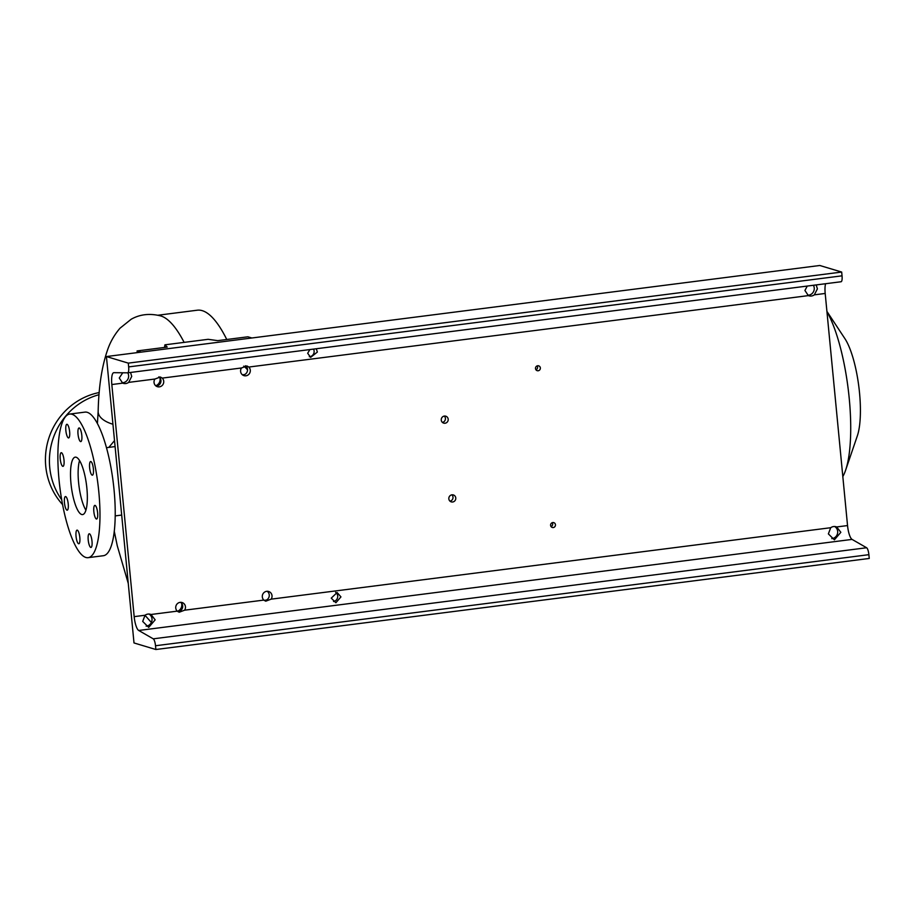 <?xml version="1.0" encoding="UTF-8"?>
<svg xmlns="http://www.w3.org/2000/svg" width="915" height="915" viewBox="0 0 915 915"><rect width="100%" height="100%" fill="white"/><g stroke="black" fill="none" stroke-linecap="round" stroke-linejoin="round"><path stroke-width="1.37" d="M108.828 447.389L114.512 440.595M65.857 430.553A6.874 1.819 -97.3 0 0 68.614 437.942A6.874 1.819 -97.3 0 0 69.632 431.686A6.874 1.819 -97.3 0 0 66.875 424.297A6.874 1.819 -97.3 0 0 65.857 430.553M78.027 434.213A6.874 1.819 -97.3 0 0 80.794 441.602A6.874 1.819 -97.3 0 0 81.812 435.346A6.874 1.819 -97.3 0 0 79.045 427.957A6.874 1.819 -97.3 0 0 78.027 434.213M89.624 467.794A6.874 1.819 -97.3 0 0 92.381 475.182A6.874 1.819 -97.3 0 0 93.399 468.926A6.874 1.819 -97.3 0 0 90.642 461.537A6.874 1.819 -97.3 0 0 89.624 467.794M93.845 511.634A6.874 1.819 -97.3 0 0 96.601 519.022A6.874 1.819 -97.3 0 0 97.619 512.766A6.874 1.819 -97.3 0 0 94.863 505.377A6.874 1.819 -97.3 0 0 93.845 511.634M88.217 540.044A6.874 1.819 -97.3 0 0 90.985 547.433A6.874 1.819 -97.3 0 0 92.003 541.177A6.874 1.819 -97.3 0 0 89.235 533.788A6.874 1.819 -97.3 0 0 88.217 540.044M76.048 536.384A6.874 1.819 -97.3 0 0 78.804 543.773A6.874 1.819 -97.3 0 0 79.822 537.517A6.874 1.819 -97.3 0 0 77.066 530.128A6.874 1.819 -97.3 0 0 76.048 536.384M64.45 502.804A6.874 1.819 -97.3 0 0 67.207 510.193A6.874 1.819 -97.3 0 0 68.225 503.936A6.874 1.819 -97.3 0 0 65.468 496.548A6.874 1.819 -97.3 0 0 64.45 502.804M62.769 466.33A6.874 1.819 -97.3 0 0 62.986 466.353A6.874 1.819 -97.3 0 0 63.959 459.696A6.874 1.819 -97.3 0 0 61.465 452.731A6.874 1.819 -97.3 0 0 61.248 452.708A6.874 1.819 -97.3 0 0 60.264 459.364A6.874 1.819 -97.3 0 0 62.769 466.33M226.76 339.488A159.256 42.021 -97.3 0 0 197.274 310.208L157.963 315.229M112.934 424.24A28.96 14.114 -178.5 0 1 98.157 411.441C98.671 387.4 101.714 367.167 107.284 350.742C109.994 342.462 114.238 334.947 120.014 328.199L131.165 319.255C139.892 314.303 149.728 313.182 160.674 315.904A159.256 42.021 82.7 0 1 184.132 342.382M247.553 369.877A101.348 26.741 -97.3 0 0 243.767 366.126M88.092 557.67L103.326 555.725A72.388 19.101 -97.3 0 0 114.055 489.891A72.388 19.101 -97.3 0 0 84.992 412.116L69.757 414.06A72.388 19.101 -97.3 0 0 59.04 479.895A72.388 19.101 -97.3 0 0 88.092 557.67A72.388 19.101 -97.3 0 0 98.809 491.835A72.388 19.101 -97.3 0 0 69.757 414.06M70.97 483.475A28.96 7.64 -97.3 0 0 82.59 514.585A28.96 7.64 -97.3 0 0 86.879 488.255A28.96 7.64 -97.3 0 0 75.259 457.145A28.96 7.64 -97.3 0 0 70.97 483.475M79.559 460.554A28.96 7.64 -97.3 0 0 78.587 482.502A28.96 7.64 -97.3 0 0 85.907 510.204M177.419 611.289A6.519 6.245 106.7 0 0 181.616 603.305M155.71 385.753A6.519 6.245 106.7 0 0 159.908 377.769M61.694 499.739A66.955 64.141 -73.3 0 1 49.73 467.462A66.955 64.141 -73.3 0 1 99.014 394.708M62.563 504.554A66.955 64.141 -73.3 0 1 45.75 466.261A66.955 64.141 -73.3 0 1 99.197 392.546M137.239 352.63L137.078 350.937L141.047 352.138L251.865 337.99L247.885 336.8L217.747 340.643L208.117 339.316L164.917 344.829L164.471 347.448M242.418 374.818L244.648 374.532M137.078 350.937L167.216 347.094L164.917 344.829M264.138 600.343L266.368 600.068M826.943 311.66A92.655 24.453 82.7 0 1 845.597 470.241A92.655 24.453 82.7 0 1 842.829 476.555M826.92 311.386L844.945 338.71A55.598 14.674 82.7 0 1 858.796 386.302A55.598 14.674 82.7 0 1 857.344 435.837L845.597 470.241M335.645 592.337A5.067 4.85 -73.3 0 1 333.54 601.521M331.253 598.136L335.885 602.745L340.952 596.9L337.132 592.531L331.253 598.136M313.525 349.107A5.067 4.85 -73.3 0 1 309.316 356.724M309.865 349.576L307.68 353.27L310.631 357.376L317.379 352.035L316.27 348.752M451.861 494.843A3.614 3.466 -73.3 0 1 449.974 501.134M448.842 498.847A3.614 3.466 106.7 0 0 451.267 501.878A3.614 3.466 106.7 0 0 455.773 497.966A3.614 3.466 106.7 0 0 453.348 494.946A3.614 3.466 106.7 0 0 448.842 498.847M245.472 365.76A5.067 4.85 -73.3 0 1 242.681 375.013M240.611 371.421A5.067 4.85 106.7 0 0 244.008 375.653A5.067 4.85 106.7 0 0 248.8 367.052L246.936 365.954L241.48 367.979A5.067 4.85 106.7 0 0 240.611 371.421M263.829 600.091L265.739 601.189L271.149 599.153A5.067 4.85 106.7 0 0 268.633 591.479A5.067 4.85 106.7 0 0 263.829 600.091L184.578 610.202A5.067 4.85 106.7 0 0 182.062 602.527A5.067 4.85 106.7 0 0 177.258 611.14L179.168 612.238L184.578 610.202M267.18 591.284A5.067 4.85 -73.3 0 1 264.401 600.549M158.901 376.82A5.067 4.85 -73.3 0 1 156.099 386.061M154.04 382.47A5.067 4.85 106.7 0 0 157.426 386.702A5.067 4.85 106.7 0 0 162.23 378.101L160.365 377.003L154.91 379.039A5.067 4.85 106.7 0 0 154.04 382.47M444.278 416.085A3.614 3.466 -73.3 0 1 442.391 422.375M441.259 420.088A3.614 3.466 106.7 0 0 443.684 423.119A3.614 3.466 106.7 0 0 448.19 419.207A3.614 3.466 106.7 0 0 445.765 416.188A3.614 3.466 106.7 0 0 441.259 420.088M180.598 602.333A5.067 4.85 -73.3 0 1 177.819 611.597M552.214 522.682A2.539 2.425 -73.3 0 1 551.047 526.571M550.601 525.359A2.539 2.425 106.7 0 0 552.294 527.475A2.539 2.425 106.7 0 0 555.451 524.741A2.539 2.425 106.7 0 0 553.758 522.625A2.539 2.425 106.7 0 0 550.601 525.359M537.116 365.886A2.539 2.425 -73.3 0 1 535.95 369.774M535.504 368.562A2.539 2.425 106.7 0 0 537.197 370.678A2.539 2.425 106.7 0 0 540.353 367.944A2.539 2.425 106.7 0 0 538.66 365.828A2.539 2.425 106.7 0 0 535.504 368.562M155.161 619.844L148.71 627.381L142.694 621.434L145.05 615.246A6.519 6.245 -73.3 0 1 150.998 614.491L155.161 619.844M148.996 614.045A6.519 6.245 -73.3 0 1 146.137 626.169M130.548 372.462L131.726 376.42L128.649 382.39A6.519 6.245 -73.3 0 1 122.702 383.145L119.259 378.009L122.747 372.782M825.593 283.73A13.027 3.443 82.7 0 0 825.193 293.463L847.542 525.565A13.027 3.443 82.7 0 0 852.071 539.404L866.619 547.753A6.519 1.716 -97.3 0 1 868.884 554.673L869.25 558.447L155.87 649.513L155.516 645.75A6.519 1.716 -97.3 0 0 153.251 638.83L138.703 630.469A13.027 3.443 82.7 0 1 134.173 616.641L111.824 384.54A13.027 3.443 82.7 0 1 113.746 372.691A13.027 3.443 82.7 0 1 113.872 372.679L127.631 372.828A6.519 1.716 -97.3 0 0 127.7 372.828A6.519 1.716 -97.3 0 0 128.66 366.904L128.294 363.129L841.674 272.052L842.04 275.827A6.519 1.716 -97.3 0 1 841.068 281.751A6.519 1.716 -97.3 0 1 841.011 281.751L127.757 372.817A6.519 6.245 -73.3 0 1 121.912 382.756M816.214 284.931L817.392 288.877L814.316 294.847A6.519 6.245 -73.3 0 1 808.368 295.614L804.926 290.467L807.259 286.075M813.401 285.286A6.519 6.245 -73.3 0 1 807.579 295.213M840.839 532.313L834.377 539.839L828.372 533.903L830.717 527.715A6.519 6.245 -73.3 0 1 836.665 526.949L840.839 532.313M834.674 526.514A6.519 6.245 -73.3 0 1 831.804 538.626M841.674 272.052L819.794 265.487L106.426 356.553L134.002 642.948L155.87 649.513M128.294 363.129L106.426 356.553M241.48 367.979L162.23 378.101M154.91 379.039L128.649 382.39M122.702 383.145L111.824 384.54M825.193 293.463L814.316 294.847M808.368 295.614L248.8 367.052M830.717 527.715L271.149 599.153M847.542 525.565L836.665 526.949M852.071 539.404L138.703 630.469M145.05 615.246L134.173 616.641M177.258 611.14L150.998 614.491M842.04 275.827L128.66 366.904M866.619 547.753L153.251 638.83M868.884 554.673L155.516 645.75M97.413 423.508L98.157 411.441M115.096 446.589L106.483 447.687M121.684 515.065L115.187 515.9M151.375 622.475L144.993 615.292M128.26 583.393L117.257 545.74L114.261 531.226M841.068 281.751L127.7 372.828"/></g></svg>
